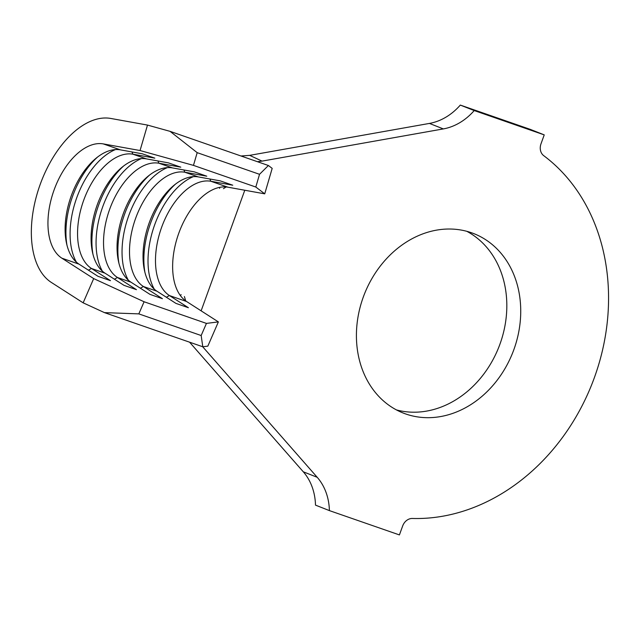 <?xml version="1.0" encoding="UTF-8"?>
<svg xmlns="http://www.w3.org/2000/svg" width="640" height="640" viewBox="0 0 640 640"><rect width="100%" height="100%" fill="white"/><g stroke="black" fill="none" stroke-linecap="round" stroke-linejoin="round"><path stroke-width="0.96" d="M471.384 232.72A96.408 79.72 111.5 0 0 363.816 295.648A96.408 79.72 111.5 0 0 403.216 413.04A96.408 79.72 111.5 0 0 405.768 413.984A96.408 79.72 111.5 0 0 513.336 351.056A96.408 79.72 111.5 0 0 473.936 233.664A96.408 79.72 111.5 0 0 471.384 232.72M144.096 301.76L138.824 313.88L104.456 312.624L83.152 302.832L51.352 282.44A87.768 49.32 109.2 0 1 40.224 184.344A87.768 49.32 109.2 0 1 110.72 118.44L147.496 125.08L170.072 131.352L197.184 152.656L193.464 165.384L140.048 150.536L103.272 143.896A61.168 34.376 -70.8 0 0 54.136 189.832A61.168 34.376 -70.8 0 0 61.896 258.2L93.688 278.592L144.096 301.76L206.44 323.408L218.376 321.896L207.832 346.136L202.792 346.776L201.168 335.528L206.44 323.408M264.728 193.84L255.808 187.032L259.528 174.304L268.408 165.512L272.184 168.384L264.728 193.84L227.952 187.2A61.168 34.376 -70.8 0 0 214.728 188.832A61.168 34.376 -70.8 0 0 178.816 233.136A61.168 34.376 -70.8 0 0 177.688 291.16A61.168 34.376 -70.8 0 0 186.576 301.504L218.376 321.896M166.336 297.232L169.432 295.552L188.408 307.72L175.936 303.392L156.968 291.216A61.168 34.376 -70.8 0 1 144.416 270.208A61.168 34.376 -70.8 0 1 173.864 185.408A61.168 34.376 -70.8 0 1 198.344 176.92L220.288 180.88L232.752 185.208L210.808 181.248A61.168 34.376 -70.8 0 0 161.672 227.184A61.168 34.376 -70.8 0 0 169.432 295.552L186.576 301.504M140.36 288.208L143.456 286.528L162.432 298.696L149.96 294.368L130.992 282.2A61.168 34.376 -70.8 0 1 118.44 261.184A61.168 34.376 -70.8 0 1 147.888 176.384A61.168 34.376 -70.8 0 1 172.368 167.896L194.312 171.856L206.776 176.192L184.832 172.224A61.168 34.376 -70.8 0 0 135.696 218.16A61.168 34.376 -70.8 0 0 143.456 286.528L156.968 291.216M114.384 279.192L117.48 277.504L136.456 289.68L123.984 285.344L105.016 273.176A61.168 34.376 -70.8 0 1 92.464 252.16A61.168 34.376 -70.8 0 1 121.912 167.36A61.168 34.376 -70.8 0 1 146.392 158.872L168.336 162.84L180.8 167.168L158.856 163.208A61.168 34.376 -70.8 0 0 109.72 209.136A61.168 34.376 -70.8 0 0 117.48 277.504L130.992 282.2M88.408 270.168L91.504 268.488L110.48 280.656L98.008 276.328L79.04 264.152A61.168 34.376 -70.8 0 1 66.488 243.136A61.168 34.376 -70.8 0 1 95.936 158.344A61.168 34.376 -70.8 0 1 120.416 149.856L142.36 153.816L154.824 158.144L132.88 154.184A61.168 34.376 -70.8 0 0 83.744 200.12A61.168 34.376 -70.8 0 0 91.504 268.488L105.016 273.176M202.672 346.736L317.216 477.296A57.176 47.28 -68.5 0 1 329.408 510.608L399.416 534.92L402.656 525.984A10.64 8.8 -68.5 0 1 412.36 518.464A199.464 164.944 111.5 0 0 594.432 377.48A199.464 164.944 111.5 0 0 543.704 155.648A10.64 8.8 -68.5 0 1 541 143.816L544.232 134.88L474.216 110.56L460.304 105.08A57.176 47.28 -68.5 0 1 429.416 123.424L249.664 155.36L262.056 161.112L257.816 161.64M474.216 110.56A57.176 47.28 -68.5 0 1 443.328 128.912L262.056 161.112M189.584 342.192L303.296 471.808A57.176 47.28 -68.5 0 1 315.496 505.12L329.408 510.608M544.232 134.88L530.32 129.392L460.304 105.08M396.416 409.904A96.408 79.72 111.5 0 0 498.832 347.112A96.408 79.72 111.5 0 0 466.824 231.32M241.288 155.976L249.664 155.36M185.712 300.92L184.4 296.536M223.44 188.68L226.176 186.96M104.456 312.624L202.792 346.776M138.824 313.88L201.168 335.528M193.464 165.384L255.808 187.032M197.184 152.656L259.528 174.304M170.072 131.352L268.408 165.512M140.048 150.536L147.496 125.08M83.152 302.832L93.688 278.592M175.592 184.032A66.488 37.368 -70.8 0 0 144.92 272.352M193.392 176.632A66.488 37.368 -70.8 0 0 154.216 226.096A66.488 37.368 -70.8 0 0 154.304 289.192M149.616 175.016A66.488 37.368 -70.8 0 0 118.944 263.328M167.416 167.608A66.488 37.368 -70.8 0 0 128.24 217.072A66.488 37.368 -70.8 0 0 128.328 280.176M123.64 165.992A66.488 37.368 -70.8 0 0 92.968 254.312M141.44 158.592A66.488 37.368 -70.8 0 0 102.264 208.056A66.488 37.368 -70.8 0 0 102.352 271.152M97.664 156.968A66.488 37.368 -70.8 0 0 66.992 245.288M115.464 149.568A66.488 37.368 -70.8 0 0 76.288 199.032A66.488 37.368 -70.8 0 0 76.376 262.128M61.896 258.2L79.04 264.152M103.272 143.896L120.416 149.856M131.968 151.936L132.88 154.184L146.392 158.872M157.944 160.96L158.856 163.208L172.368 167.896M183.92 169.984L184.832 172.224L198.344 176.92M209.896 179L210.808 181.248L227.952 187.2M443.328 128.912L429.416 123.424M317.216 477.296L303.296 471.808M244.784 190.24L201.128 310.84M181.16 294.672L180.4 295.592M219.64 187.36L219.624 188.344"/></g></svg>
